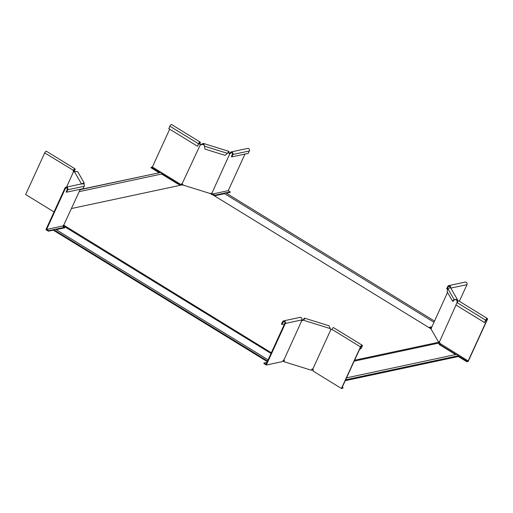 <?xml version="1.0" encoding="UTF-8"?>
<svg xmlns="http://www.w3.org/2000/svg" width="513" height="513" viewBox="0 0 513 513"><rect width="100%" height="100%" fill="white"/><g stroke="black" fill="none" stroke-linecap="round" stroke-linejoin="round"><path stroke-width="0.77" d="M80.111 189.669L160.357 172.528A1.161 1.026 -102.1 0 1 161.601 174.022L178.011 184.103L181.352 185.135M159.479 172.721L80.195 189.489M455.544 354.573L439.442 344.685L438.57 343.126L438.666 342.267L430.894 328.788L211.176 193.831L182.371 184.847L71.48 208.528M433.876 322.228L224.579 193.67L215.139 195.684L213.228 195.087M224.579 193.67A1.161 0.417 -58.4 0 1 225.617 192.773L434.428 321.029M161.601 174.022L79.22 191.618M56.154 229.644L64.779 227.804L63.753 226.611M64.407 227.881L63.766 226.765M268.1 359.825L55.333 229.138A1.161 0.417 121.6 0 0 54.301 230.042L53.82 230.504L267.279 361.62M63.727 225.694L63.945 226.361M271.319 352.797L63.759 225.162L63.792 226.195M346.538 377.857L456.423 354.387A1.161 1.026 77.9 0 1 457.667 355.875L458.173 356.189L457.994 356.593L345.243 380.672M431.779 326.807L429.426 327.307L429.945 328.205M431.6 327.211L429.618 327.634M313.199 370.072L312.859 369.976L313.238 369.899M438.57 343.126L354.182 361.152M313.116 370.046L312.936 370.45L311.699 369.495M458.173 356.189L345.429 380.274M345.647 379.806L457.667 355.875M312.302 369.937L312.859 369.976M312.693 369.815L312.122 369.732M312.513 369.604L312.295 369.257L312.981 369.11M311.878 369.097L312.295 369.257M354.611 360.222L438.666 342.267M271.011 353.47L63.849 226.227M54.006 230.1L267.465 361.216M54.301 230.042L267.549 361.024M283.067 360.421L283.856 360.35L283.093 360.671M283.67 360.754L284.022 360.863M74.488 171.034L74.892 170.136A1.744 0.622 121.6 0 0 75.007 168.822A1.744 0.622 121.6 0 0 73.301 170.483A0.93 0.821 -102.1 0 0 73.539 171.643L74.064 171.765M73.539 171.643L66.568 187.091M74.154 171.887L73.609 171.701M73.641 171.727A0.93 0.346 -72.7 0 0 73.686 171.752A0.93 0.346 -72.7 0 0 73.968 171.605L77.694 171.656L84.196 182.929L83.869 184.212M74 171.56L74.629 170.194A1.161 0.417 121.6 0 0 74.706 169.322A1.161 0.417 121.6 0 0 73.564 170.425L44.695 152.912L25.65 194.51L53.98 211.914L54.577 211.375M44.695 152.912A1.744 0.622 -58.4 0 1 46.407 151.258L75.007 168.822M73.564 170.425A0.93 0.821 -102.1 0 0 73.808 171.586M56.039 229.574L63.484 227.984L63.15 225.733A0.93 0.333 121.6 0 1 63.862 224.867L80.297 189.271M81.625 183.872L84.196 182.929M82.08 184.218C83.164 182.788 83.651 182.66 83.548 183.834L84.061 183.994M83.69 183.218L83.491 183.898M63.779 226.406L63.003 225.861M54.359 229.933L48.408 231.203L45.913 229.67L64.959 188.066A1.744 1.539 77.9 0 1 67.735 189.772L66.626 192.189L66.164 191.907L67.274 189.489A1.161 1.026 77.9 0 0 65.42 188.348L46.606 229.452L62.9 225.97M48.408 231.203L48.639 230.696L46.606 229.452M63.715 227.477L55.487 229.234M54.782 229.388L48.639 230.696M66.626 192.189L83.08 188.675L84.183 186.257A1.744 1.539 -102.1 0 0 82.433 183.699L65.985 187.213M230.132 152.791L230.594 153.073A1.161 1.026 -102.1 0 1 232.44 154.208L231.337 156.625L231.799 156.907L232.902 154.49A1.744 1.539 -102.1 0 0 230.132 152.791A0.93 0.333 -58.4 0 1 229.42 153.656L229.882 153.938L229.433 153.881A0.93 0.814 -30 0 1 229.048 153.316L228.535 152.047M211.241 194.356L211.407 193.683L211.869 193.972A0.93 0.333 -58.4 0 0 211.933 193.266A0.93 0.333 -58.4 0 0 211.882 193.254L229.721 153.983M210.471 193.645A0.93 0.814 -30 0 1 211.433 193.189L211.734 193.273M228.869 152.149L228.811 151.559M228.856 152.598C229.292 150.899 228.836 151.155 227.49 153.355L224.957 155.33L204.969 149.091L204.507 145.987L204.969 149.091M226.316 193.202L230.029 192.407L230.26 191.907L228.227 190.656L211.933 194.138L215.191 195.126L225.066 193.016M225.771 192.862L230.26 191.907M212.273 194.215L212.049 194.722M224.643 193.561L214.96 195.626L215.191 195.126M244.964 154.099L228.227 190.656M231.151 151.938L247.606 148.424A1.744 1.539 77.9 0 1 249.356 150.976L248.247 153.393L231.799 156.907M232.126 152.746L230.594 153.073A0.93 0.333 -58.4 0 1 229.882 153.938M211.542 193.215A0.93 0.333 -58.4 0 1 211.407 193.683M200.294 144.57L200.596 144.884L200.294 144.57A0.93 0.821 -102.1 0 1 200.057 143.403L199.788 143.46A0.93 0.821 -102.1 0 0 200.032 144.628M181.743 183.891A0.93 0.821 -102.1 0 0 181.333 184.302L181.063 184.359A0.93 0.821 -102.1 0 1 182.032 183.936L200.288 144.801M182.955 185.058A0.93 0.814 150 0 0 182.596 184.193L182.307 184.09M200.596 144.884A0.93 0.814 150 0 0 201.333 144.666L203.251 143.986L204.507 145.987M200.455 144.64A0.93 0.814 150 0 0 201.199 144.429L201.622 144.102L204.27 145.128M182.75 184.994L182.769 184.956A0.93 0.814 150 0 0 182.808 184.359M201.622 144.102L203.424 143.428L204.649 146.231L227.49 153.355M158.972 172.663L150.969 167.745L151.2 167.244L152.367 166.994L180.698 184.391L177.408 183.34L161.633 173.65M159.953 172.618L151.2 167.244M180.319 184.25L180.089 184.751L180.736 184.84L181.063 184.359M169.688 129.173L152.367 166.994M199.121 143.05L199.788 143.46A1.161 0.417 -58.4 0 0 199.865 142.588A1.161 0.417 -58.4 0 0 198.723 143.691L197.62 146.109L198.46 143.749A1.744 0.622 -58.4 0 1 200.173 142.088A1.744 0.622 -58.4 0 1 200.057 143.403M200.173 142.088L171.566 124.524A1.744 0.622 121.6 0 0 169.854 126.179L168.751 128.596L197.351 146.167M457.57 302.567L457.128 302.561M458.083 356.388L466.753 361.71L466.984 361.21L468.151 360.96L439.641 343.184A0.93 0.821 77.9 0 0 439.404 342.024L455.993 305.03M438.538 342.139A0.93 0.346 107.3 0 1 439.006 341.696A0.93 0.346 107.3 0 1 439.051 341.722L439.141 341.844M457.051 302.407A0.93 0.346 107.3 0 1 457.077 301.753L457.006 300.047L454.031 299.412L452.543 301.163L453.056 301.323L454.55 299.573M438.589 343.03L439.025 342.357A0.93 0.346 107.3 0 1 439.295 341.947M457.679 301.548L456.07 299.284M457.718 301.4L457.513 299.759L454.031 299.412L447.875 288.723L447.15 291.807L452.543 301.163M466.753 361.71L468.189 361.402L487.235 319.804A1.744 0.622 121.6 0 0 487.35 318.49A1.744 0.622 121.6 0 0 485.638 320.144L484.535 322.562L485.907 320.086A1.161 0.417 121.6 0 1 487.049 318.983A1.161 0.417 121.6 0 1 486.972 319.862L468.151 360.96M439.641 343.184L440.776 345.108L456.019 354.47M457.699 355.503L466.984 361.21M439.994 343.748L439.763 344.249L440.321 345.223M484.535 322.562L455.929 304.991L457.038 302.574A1.744 0.622 -58.4 0 1 458.75 300.919L487.35 318.49M430.901 328.878L431.125 329.269A0.93 0.346 -72.7 0 0 431.279 328.23L447.516 292.442M457.513 299.759L450.504 287.594L447.875 288.723M431.292 328.653L430.587 327.429L431.593 327.217M430.824 328.743L430.587 327.429M450.164 287.28A1.161 1.026 77.9 0 0 448.208 286.741L447.105 289.159L446.643 288.877L447.746 286.459A1.744 1.539 77.9 0 1 450.632 287.825M447.105 289.159L447.804 289.005M459.353 301.291L466.971 284.644A1.744 1.539 -102.1 0 0 465.22 282.092L448.772 285.606M266.927 362.383L264.041 363.005L263.81 363.505L266.305 365.038L285.35 323.44A1.744 1.539 -102.1 0 0 283.599 320.881L300.054 317.367A1.744 1.539 77.9 0 1 301.804 319.926A0.93 0.333 121.6 0 0 301.74 320.625A0.93 0.333 121.6 0 0 301.785 320.644L301.323 320.356M301.785 320.644L283.913 359.972A0.93 0.814 150 0 1 284.228 360.972L283.901 361.678L283.317 360.665M301.471 320.336L301.824 320.644M266.305 365.038L282.599 361.562L283.08 360.819A0.93 0.333 121.6 0 1 283.785 359.953L283.836 359.934M301.779 320.42A0.93 0.814 150 0 0 302.516 320.202L304.119 318.804M301.913 320.657A0.93 0.814 150 0 0 302.657 320.445L302.939 319.875M284.228 360.972L284.087 360.735A0.93 0.814 150 0 0 284.125 360.139M342.274 387.161L343.101 387.668L342.87 388.168L341.434 388.476L360.479 346.878A1.744 0.622 -58.4 0 1 362.191 345.223L333.585 327.653A1.744 0.622 121.6 0 0 331.879 329.308A0.93 0.821 77.9 0 1 330.911 329.731L330.75 329.654A0.93 0.814 -30 0 1 330.366 329.09L330.314 328.615L303.074 320.118C304.421 317.913 304.876 317.662 304.44 319.355M303.869 319.054L304.51 318.143L329.083 325.813L330.314 328.615M264.041 363.005L266.074 364.249L284.888 323.152A1.161 1.026 -102.1 0 0 283.041 322.017L281.932 324.434L284.561 323.876M283.599 320.881A1.744 1.539 -102.1 0 0 282.58 321.734L281.47 324.152L281.932 324.434M283.901 361.678L311.391 370.258L311.718 369.552A0.93 0.814 -30 0 1 312.75 368.969L312.911 369.039A0.93 0.821 77.9 0 1 313.154 370.206L313.103 371.079L341.434 388.476M330.827 329.692L312.84 368.982M343.101 387.668L341.927 387.918L360.748 346.82A1.161 0.417 -58.4 0 1 361.883 345.717A1.161 0.417 -58.4 0 1 361.806 346.589L360.703 349.007L359.953 348.551M362.191 345.223A1.744 0.622 -58.4 0 1 362.075 346.538L360.703 349.007M74.629 170.194L73.955 169.784M74.218 171.31L81.477 183.904M83.087 183.038L83.548 183.834M84.183 186.257L67.735 189.772M66.959 188.021L65.42 188.348M232.902 154.49L249.356 150.976M228.997 152.836L228.176 152.579M198.46 143.749L169.854 126.179M457.442 301.868L457.077 301.753M439.025 342.357L438.634 342.235M457.038 302.574L485.638 320.144M486.298 319.445L486.972 319.862M448.208 286.741L449.747 286.414M450.792 288.101L466.971 284.644M284.574 321.689L283.041 322.017M301.804 319.926L285.35 323.44M361.139 346.179L361.806 346.589M331.879 329.308L360.479 346.878M228.933 152.496L228.913 151.591M203.424 143.428L228.926 151.386M439.782 343.441L439.776 344.14"/></g></svg>
